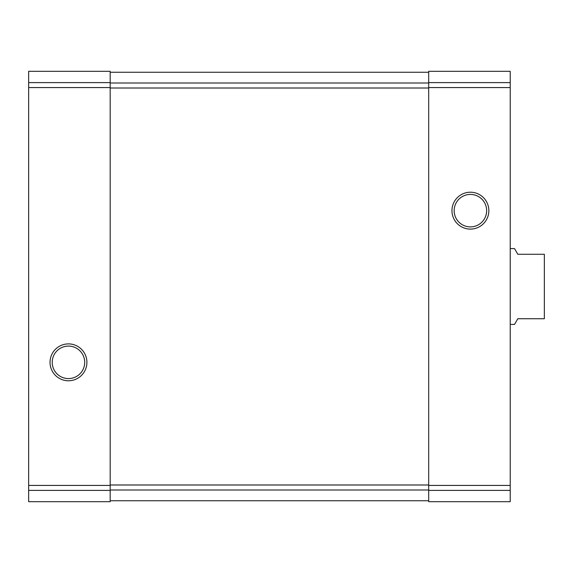 <?xml version="1.0" encoding="UTF-8"?>
<svg xmlns="http://www.w3.org/2000/svg" width="573" height="573" viewBox="0 0 573 573"><rect width="100%" height="100%" fill="white"/><g stroke="black" fill="none" stroke-linecap="round" stroke-linejoin="round"><path stroke-width="0.86" d="M28.65 490.388L28.65 501.69L110.174 501.69L110.174 71.31L28.65 71.31L28.65 490.388L110.174 490.388M50.023 362.337A18.443 18.443 0 0 0 77.684 378.309A18.443 18.443 0 0 0 77.684 346.364A18.443 18.443 0 0 0 50.023 362.337M428.697 490.388L428.697 71.31L510.221 71.31L510.221 501.69L428.697 501.69L428.697 490.388L510.221 490.388M451.961 210.663A18.443 18.443 0 0 0 479.63 226.636A18.443 18.443 0 0 0 479.63 194.691A18.443 18.443 0 0 0 451.961 210.663M110.174 72.255L428.697 72.255M110.174 500.745L428.697 500.745M454.167 210.663A16.237 16.237 0 0 0 478.527 224.723A16.237 16.237 0 0 0 478.527 196.596A16.237 16.237 0 0 0 454.167 210.663M52.222 362.337A16.237 16.237 0 0 0 76.589 376.404A16.237 16.237 0 0 0 76.589 348.277A16.237 16.237 0 0 0 52.222 362.337M510.221 324.418L514.525 324.418L517.806 318.731L544.35 318.731L544.35 254.269L517.806 254.269L514.525 248.582L510.221 248.582M28.65 82.612L110.174 82.612M28.65 87.576L110.174 87.576M28.65 485.424L110.174 485.424M428.697 82.612L510.221 82.612M428.697 87.576L510.221 87.576M428.697 485.424L510.221 485.424M110.174 82.999L428.697 82.999M110.174 88.006L428.697 88.006M110.174 484.994L428.697 484.994M110.174 490.001L428.697 490.001"/></g></svg>
